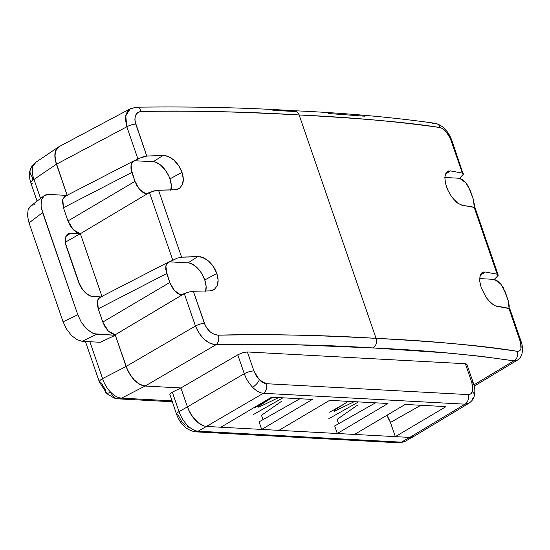 <?xml version="1.0" encoding="UTF-8"?>
<svg xmlns="http://www.w3.org/2000/svg" width="550" height="550" viewBox="0 0 550 550"><rect width="100%" height="100%" fill="white"/><g stroke="black" fill="none" stroke-linecap="round" stroke-linejoin="round"><path stroke-width="0.82" d="M32.271 180.262L32.574 177.279A10.395 7.872 18.3 0 1 30.305 169.764A10.395 7.872 18.3 0 1 32.911 166.375L35.771 162.367C32.807 164.677 30.992 167.118 30.326 169.689C29.459 171.614 29.288 174.735 29.817 179.066L30.828 182.923A10.395 2.853 -19 0 1 33.99 179.424L40.549 198.468L33.99 179.424A10.395 2.853 161 0 0 30.828 182.923A10.395 2.853 -19 0 0 33.034 183.851M105.93 392.728A10.395 3.836 135.8 0 1 105.744 389.778L103.331 386.643L101.613 383.006A10.395 2.853 -19 0 1 99.406 382.071A10.395 2.853 -19 0 1 102.568 378.579L89.877 341.729L102.568 378.579C104.301 383.817 107.002 388.362 110.667 392.205A10.395 3.836 135.8 0 1 105.93 392.728A10.395 3.836 -44.2 0 0 110.667 392.205C107.002 388.362 104.301 383.817 102.568 378.579A10.395 2.853 161 0 0 99.399 382.051M170.005 394.783L169.764 394.123L172.329 392.164L179.025 411.613A20.79 11.199 60.5 0 0 198.083 431.186L206.463 426.442L203.892 425.947L206.463 426.442L409.764 437.415L412.087 437.188L409.771 437.415A20.79 11.199 -119.5 0 1 409.764 437.415L206.463 426.442L198.083 431.186L401.383 442.159L409.764 437.415L401.383 442.159A20.79 11.199 60.5 0 0 405.116 441.354L398.716 442.812A7.274 5.796 -86.9 0 0 401.383 442.159A7.274 5.796 93.1 0 1 398.633 442.805M59.166 146.603L56.602 148.816L55.509 151.058L54.904 157.032L55.412 160.538L67.134 195.271L56.437 164.209L33.99 179.424L56.437 164.209L54.904 157.032L55.509 151.058L58.169 147.187L59.159 146.603M66.88 195.401L48.627 194.418L66.88 195.401M46.31 194.645L44.33 195.587L42.763 197.209L41.676 199.444L41.071 205.404L41.58 208.904L77.797 314.772L81.235 322.039L86.041 328.288L91.499 332.585L94.215 333.781L115.342 335.273L127.6 370.184L131.808 377.087L134.351 380.029L139.824 384.34L145.118 386.031L180.902 387.963L187.406 406.862L190.176 412.995M80.362 233.688L101.949 296.381L80.362 233.688L101.949 296.381L80.362 233.688L65.333 242.199L80.754 233.454L78.684 233.365L76.917 232.588L73.356 229.783L80.362 233.688L148.789 192.885L80.362 233.688L70.95 233.179L66.186 235.874L70.95 233.179L80.362 233.688M68.152 233.791A15.592 8.401 -119.5 0 0 66.419 246.847L78.458 281.813A15.592 8.401 -119.5 0 0 92.751 296.498L100.884 296.931L90.819 296.12L86.701 293.824L82.754 289.774L78.458 281.813L65.649 244.09L65.292 239.058L66.543 235.29L67.719 234.066L70.95 233.179A15.592 8.401 -119.5 0 0 68.152 233.791L68.124 233.805M203.892 425.947L198.399 422.881L193.139 417.484L188.918 410.568L187.413 406.869A20.79 11.199 -119.5 0 1 187.406 406.862L179.025 411.613L187.406 406.862L180.902 387.963L172.329 392.164L180.902 387.963L145.118 386.031L121.598 398.131L171.937 400.847L121.598 398.131A10.395 8.277 93.1 0 1 118.188 398.846A10.395 8.277 93.1 0 1 111.127 392.783M118.078 398.839A10.395 8.277 -86.9 0 0 121.598 398.131C118.023 397.911 114.379 395.938 110.667 392.205C114.379 395.938 118.023 397.911 121.598 398.131L145.118 386.031L139.824 384.34L134.351 380.029L129.532 373.759L126.088 366.486L102.568 378.579L126.088 366.486L115.342 335.273L100.189 342.286L115.342 335.273L96.779 334.269L82.074 341.309L100.189 342.286L82.074 341.309L96.779 334.269L91.499 332.585L86.041 328.288L81.235 322.039L77.797 314.772L42.604 212.568L29.033 222.908L63.085 321.805L66.523 329.072L71.328 335.321L76.787 339.618L82.074 341.309L76.787 339.618L71.328 335.321L66.523 329.072L63.085 321.805L77.797 314.772L63.085 321.805L29.033 222.908L42.604 212.568L41.071 205.404L41.676 199.444L44.33 195.587L48.627 194.418M35.874 162.298L32.911 166.375C31.804 169.964 32.161 174.316 33.99 179.424C32.161 174.316 31.804 169.964 32.911 166.375A10.395 7.872 -161.7 0 0 30.305 169.764M35.056 204.758L32.732 204.985L30.752 205.927L29.191 207.549L28.105 209.784L27.5 215.744L29.033 222.908L27.5 215.744L28.105 209.784L30.635 206.016L44.33 195.587M65.532 243.499L79.881 285.189L65.532 243.499M188.801 427.268L187.028 426.491M185.226 425.281L181.809 421.768L178.083 414.865A7.274 1.994 -19 0 1 176.543 414.219A7.274 1.994 -19 0 1 179.025 411.613A7.274 1.994 161 0 0 176.536 414.198M405.274 441.258A20.79 11.199 -119.5 0 1 401.383 442.159L198.083 431.186A7.274 5.796 93.1 0 1 195.415 431.839L398.716 442.812M195.333 431.832A7.274 5.796 -86.9 0 0 198.083 431.186A20.79 11.199 -119.5 0 1 179.025 411.613L172.329 392.164L169.764 394.123L176.543 414.219C180.283 424.339 186.574 430.21 195.415 431.839M358.511 401.906L328.776 418.743L358.511 401.906M357.569 405.103L337.102 419.375L357.569 405.103M282.899 397.822L253.165 414.659L282.899 397.822M281.957 401.019L261.491 415.298L281.957 401.019M473.461 383.419A7.274 1.994 161 0 0 471.907 382.752L472.512 391.304A7.274 5.507 18.3 0 1 474.093 396.571A7.274 5.507 18.3 0 1 472.024 399.094M468.806 403.329L465.018 404.174L409.771 437.415L395.333 436.638L409.771 437.415L465.018 404.174A7.274 5.796 -86.9 0 0 467.981 394.591L266.296 383.707L259.291 379.796A7.274 2.688 135.8 0 1 252.594 387.248C256.307 390.988 259.889 393.002 263.333 393.284A7.274 5.796 -86.9 0 0 266.296 383.707L264.626 383.384L261.058 381.391L256.156 375.719L253.914 370.982L247.369 351.966L465.362 363.736L466.627 364.059L466.922 364.801L465.362 363.736L471.907 382.752L472.883 389.503L472.512 391.304L470.779 393.828L467.981 394.591L266.296 383.707A7.274 5.796 93.1 0 1 263.333 393.284L206.463 426.442L220.901 427.219L206.463 426.442L263.333 393.284C259.889 393.002 256.307 390.988 252.594 387.248C248.916 383.398 246.146 378.888 244.282 373.711L237.772 354.812L242.77 352.701L247.369 351.966L465.362 363.736L471.907 382.752A7.274 1.994 -19 0 1 473.454 383.398L466.909 364.402M170.926 189.839A18.191 9.797 60.5 0 0 169.95 178.867A18.191 9.797 60.5 0 0 153.278 161.734L163.116 155.389L168.534 156.558L174.013 160.201C177.726 163.666 180.386 167.722 181.995 172.356L169.95 178.867L181.995 172.356L178.736 165.756L174.013 160.201L171.318 158.097L165.777 155.643L146.774 156.069L135.747 124.046A7.274 1.994 161 0 0 126.837 126.775L137.981 159.136L142.409 157.039L146.774 156.069L135.108 121.619L134.874 119.267L135.644 115.204L137.878 112.468L141.213 111.437C165.901 110.818 193.057 110.928 222.681 111.781C245.389 112.344 280.397 113.905 299.138 114.971L376.056 338.36C357.314 337.301 322.314 335.754 299.619 335.239C270.016 334.448 242.901 334.428 218.261 335.191L214.301 334.4L210.265 331.897L206.759 328.013L205.391 325.717L193.325 291.266L209.77 290.881L212.218 290.51L214.314 289.506L209.77 290.881L193.325 291.266L188.884 292.009L184.305 293.659L115.177 334.799L111.733 333.699L108.171 330.894L105.029 326.817L102.795 322.08L98.237 308.846L97.233 304.178L97.632 300.286L98.34 298.829L100.65 297.151M205.741 290.95A18.191 9.797 60.5 0 0 204.772 279.978A18.191 9.797 60.5 0 0 188.093 262.852L197.931 256.499L203.349 257.668L208.828 261.312C212.541 264.784 215.201 268.833 216.81 273.467L204.772 279.978L216.81 273.467L213.551 266.867L208.828 261.312L206.126 259.201L200.578 256.754L181.589 257.18L158.51 190.156L154.069 190.891L149.483 192.548L172.796 260.246L177.224 258.149L181.589 257.18L158.51 190.156L174.955 189.771L177.389 189.399L179.492 188.389L174.955 189.771L156.454 190.376L145.771 193.792L139.542 189.31L134.956 181.363L67.98 220.969L73.356 229.783L70.214 225.699L67.98 220.969L63.422 207.728L131.883 172.432L131.065 164.684L133.519 161.04L137.981 159.136L126.837 126.775L56.444 164.23L67.134 195.271L55.419 160.559L54.945 153.849L56.609 148.823L58.183 147.194M354.551 434.438L337.294 433.503L334.689 425.947L375.526 402.827L334.689 425.947L337.294 433.503L354.551 434.438L405.219 404.429L446.009 406.629L395.333 436.638L390.452 422.462L420.826 405.268L390.452 422.462L395.333 436.638L446.009 406.629L405.219 404.429L354.551 434.438M338.601 423.727L337.102 419.375L338.601 423.727M334.317 411.29L334.029 410.458L348.281 401.356L334.029 410.458L334.317 411.29L354.234 401.672L334.317 411.29M278.939 430.354L261.683 429.426L259.077 421.864L299.922 398.743L259.077 421.864L261.683 429.426L278.939 430.354L329.615 400.345L387.97 403.494L337.294 433.503L387.97 403.494L329.615 400.345L278.939 430.354M262.989 419.65L261.491 415.298L262.989 419.65M258.706 407.213L258.424 406.374L272.676 397.272L258.424 406.374L258.706 407.213L278.623 397.595L258.706 407.213M251.398 344.183L252.024 344.218L251.398 344.183M312.359 399.417L261.683 429.426L312.359 399.417L271.569 397.21L312.359 399.417M168.334 262.157L99.866 297.454L97.632 300.286L98.237 308.846L166.698 273.543L98.237 308.846L102.795 322.08L169.771 282.473L166.698 273.543L165.88 265.794L168.334 262.157L172.796 260.246L149.483 192.548L145.771 193.792L142.622 192.163L139.542 189.31L136.881 185.556L134.956 181.363L131.883 172.432L63.422 207.728L62.446 200.984L62.817 199.176L63.422 207.728L67.98 220.969L134.956 181.363L130.934 168.286L131.065 164.684L132.261 162.058L140.058 158.001L146.774 156.069L163.116 155.389L153.278 161.734L134.379 160.717L153.278 161.734L155.533 162.167L160.339 164.856L164.938 169.579L168.63 175.629L169.95 178.867L171.297 185.151L170.761 190.389M217.236 285.725L218.109 280.094L216.81 273.467C218.391 278.101 218.536 282.191 217.236 285.725L214.314 289.506M182.421 184.614L183.294 178.984L181.995 172.356C183.576 176.99 183.714 181.074 182.421 184.614L179.492 188.389M133.519 161.04L65.051 196.343L62.817 199.176L64.542 196.659L65.835 196.041M483.491 272.03L481.972 272.711L480.789 274.038L479.999 275.956L479.737 281.243L481.243 287.76L486.262 297.591L490.676 302.72L495.131 305.786L508.915 308.303L520.644 342.719L520.933 348.666L519.619 350.879L517.309 351.333C499.132 348.26 476.493 345.593 449.377 343.324C428.883 341.509 394.962 339.329 376.056 338.36L299.138 114.971C318.038 115.94 351.959 118.092 372.439 119.866C399.534 122.079 422.139 124.651 440.261 127.579L443.197 128.941L446.318 131.966L450.368 138.621L462.364 173.106L463.231 173.559L463.286 174.357L452.286 141.659A7.274 1.994 161 0 0 451.337 141.082L462.364 173.106L463.286 174.357L459.559 178.269L465.788 182.751L470.367 190.699L473.447 199.629L474.265 207.377L474.396 203.775M474.946 208.216L474.1 207.192L497.179 274.216L498.101 275.474L494.374 279.379L500.603 283.869L505.182 291.809L508.262 300.747L509.08 308.488L509.211 304.893M475.028 207.714L498.142 274.856L497.337 276.519M448.69 170.912L447.157 171.593L445.981 172.913L444.826 177.258L445.452 183.274L447.776 190.025L451.433 196.46L455.84 201.596L458.116 203.431L462.337 205.281L474.1 207.192L497.179 274.216L485.313 272.009L480.198 275.316L485.313 272.009L497.179 274.216L498.053 274.67L498.101 275.474M462.364 173.106L450.498 170.899L445.376 174.206L450.498 170.899L462.364 173.106M509.761 309.327L508.915 308.303L519.942 340.326A7.274 1.994 -19 0 1 520.891 340.911L509.843 308.825M187.413 406.869L180.902 387.963L145.131 386.038L139.838 384.34L134.358 380.022L131.808 377.073L127.593 370.164L115.177 334.799L126.081 366.458L195.442 326.019L184.305 293.659L195.442 326.019L126.081 366.458C128.067 371.903 130.831 376.42 134.358 380.022C137.871 383.652 141.467 385.66 145.131 386.038L180.902 387.963L237.772 354.812L180.902 387.963L187.413 406.869L244.282 373.711L187.413 406.869C189.399 412.308 192.156 416.831 195.683 420.427C199.203 424.064 202.792 426.064 206.463 426.442M414.356 436.026L412.094 437.188M390.562 422.469L387.028 415.202A20.79 11.199 60.5 0 0 390.527 422.421M517.66 359.961L513.824 360.855L473.914 384.869L513.824 360.855L481.009 356.304L446.139 352.887L373.092 347.944L296.952 344.829L257.338 344.231L215.909 344.774L145.131 386.038L215.909 344.774L210.141 343.365L204.215 339.329L199.052 333.252L195.442 326.019A7.274 1.994 -19 0 1 204.353 323.29L193.325 291.266L188.884 292.009L180.586 294.903L174.357 290.421L169.771 282.473L102.795 322.08L108.171 330.894L115.177 334.799L183.611 293.996L180.586 294.903L177.444 293.274L174.357 290.421L171.696 286.667L169.771 282.473L165.749 269.397L165.88 265.794L167.076 263.168L177.224 258.149L181.589 257.18L197.931 256.499L188.093 262.852L169.194 261.827L188.093 262.852L190.348 263.285L195.154 265.966L199.753 270.689L201.754 273.604L204.772 279.978L206.113 286.261L205.576 291.5M272.889 110.358L291.617 111.32A7.274 5.796 93.1 0 1 294.278 110.729A7.274 5.796 93.1 0 1 299.138 114.971C349.924 117.246 396.962 121.447 440.261 127.579A7.274 6.256 -80.6 0 0 435.669 123.379A7.274 6.256 99.4 0 1 440.261 127.579C444.668 128.982 448.36 133.485 451.337 141.082A7.274 1.994 -19 0 1 452.286 141.68M328.577 113.52L364.65 116.194M452.286 141.659C448.841 131.697 443.279 125.599 435.6 123.365C391.964 117.212 344.829 112.998 294.195 110.722C245.025 107.621 192.39 106.439 136.29 107.188L130.316 108.742L58.891 146.747L55.523 151.064C54.388 154.412 54.698 158.806 56.444 164.23L126.837 126.775L125.448 119.501L126.397 113.341L129.511 109.237M130.316 108.742L134.31 107.793A7.274 5.239 88.4 0 1 136.373 107.188A7.274 5.239 88.4 0 1 141.213 111.437C197.271 110.667 249.913 111.849 299.138 114.971A7.274 5.796 -86.9 0 0 294.278 110.729M296.697 111.602L291.617 111.32M432.224 123.874A7.274 6.256 99.4 0 1 435.669 123.379M138.318 107.69L134.31 107.793M130.309 108.762L125.744 115.631L126.837 126.775A7.274 1.994 -19 0 1 135.747 124.046C133.801 116.524 135.623 112.317 141.213 111.437A7.274 5.239 -91.6 0 0 136.373 107.188M520.898 340.924A7.274 1.994 161 0 0 519.942 340.326C522.129 347.717 521.249 351.381 517.309 351.333A7.274 6.249 99.9 0 1 513.824 360.855L517.282 360.195M513.824 360.855A7.274 6.249 -80.1 0 0 517.309 351.333C473.908 344.933 426.828 340.608 376.056 338.36A7.274 5.796 93.1 0 1 373.092 347.944C423.672 350.178 470.58 354.482 513.824 360.855M204.353 323.29A7.274 1.994 161 0 0 195.442 326.019C200.337 337.466 207.157 343.716 215.909 344.774A7.274 5.246 -91.9 0 0 218.261 335.191C212.211 334.716 207.577 330.749 204.353 323.29M373.092 347.944A7.274 5.796 -86.9 0 0 376.056 338.36C326.817 335.204 274.216 334.153 218.261 335.191A7.274 5.246 88.1 0 1 215.909 344.774C271.652 343.743 324.046 344.802 373.092 347.944M102.162 297L102.561 296.794M67.347 195.889L67.746 195.683M479.765 277.104L482.151 272.58M481.972 272.711L485.313 272.009M481.607 288.778L480.893 286.688M493.247 304.755L487.809 299.647M509.761 308.681L496.114 306.157M496.588 277.166L494.374 279.379L479.634 278.589L494.374 279.379L497.516 281.009L500.603 283.869L503.264 287.616L508.262 300.747M444.957 175.979L447.336 171.469M447.157 171.593L450.498 170.899M446.799 187.681L446.071 185.549M458.391 203.617L452.973 198.509M474.946 207.563L461.285 205.04M463.286 174.357L462.522 175.409M461.773 176.048L459.559 178.269L444.819 177.478L459.559 178.269L462.701 179.898L465.788 182.751L468.449 186.505L473.447 199.629M474.093 396.571A7.274 5.507 -161.7 0 0 472.512 391.304C471.707 393.566 470.202 394.659 467.981 394.591A7.274 5.796 93.1 0 1 465.018 404.174L263.333 393.284L465.018 404.174L468.937 403.253M220.901 427.219L271.569 397.21L220.901 427.219M409.771 437.415L413.641 436.528L468.916 403.267C471.859 401.094 473.584 398.874 474.079 396.619C475.709 390.197 474.224 386.471 474.341 386.567L473.454 383.398M253.914 370.982L247.369 351.966L242.77 352.701L237.772 354.812L244.282 373.711A7.274 1.994 -19 0 1 253.914 370.982A7.274 1.994 161 0 0 244.282 373.711C246.146 378.888 248.916 383.398 252.594 387.248A7.274 2.688 -44.2 0 0 259.291 379.796L253.914 370.982M172.253 401.761L118.188 398.846L114.214 398.09L107.009 393.772L99.406 382.071L85.429 341.488M37.091 201.101L30.828 182.923M35.764 162.367L58.328 147.077M413.497 436.604L405.116 441.354M474.237 386.114L517.282 360.216C523.153 356.902 523.614 347.854 520.891 340.911M254.031 408.127L268.503 399.933M329.643 412.211L344.114 404.016"/></g></svg>
